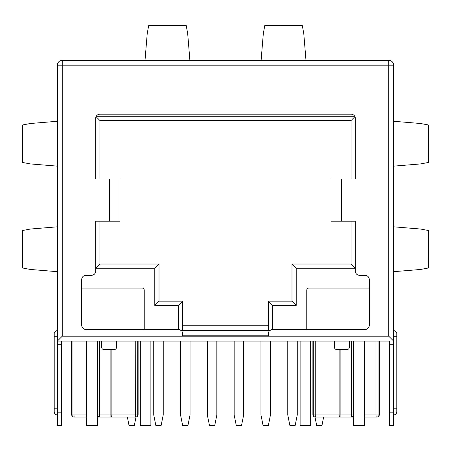 <?xml version="1.0" encoding="UTF-8"?>
<svg xmlns="http://www.w3.org/2000/svg" width="451" height="451" viewBox="0 0 451 451"><rect width="100%" height="100%" fill="white"/><g stroke="black" fill="none" stroke-linecap="round" stroke-linejoin="round"><path stroke-width="0.68" d="M393.616 344.231L389.399 344.231L389.399 425.49L393.616 425.49L393.616 341.063L388.762 336.209L388.762 65.192L393.616 65.192L393.616 341.063L393.616 65.192A4.854 4.854 0 0 0 388.762 60.338L62.238 60.338A4.854 4.854 0 0 0 57.384 65.192A4.854 4.854 0 0 1 58.805 61.764A4.854 4.854 0 0 0 57.384 65.192L57.384 341.063L388.762 341.063M57.384 65.192L62.238 65.192L62.238 60.338L388.762 60.338L388.762 65.192L62.238 65.192L62.238 336.209L388.762 336.209M101.706 341.063L101.706 347.394A2.108 2.108 0 0 0 103.82 349.508L114.374 349.508A2.108 2.108 0 0 0 116.482 347.394L116.482 341.063L71.63 341.063L71.63 414.937L72.047 414.937A2.108 2.086 90 0 0 74.127 417.051L86.722 417.051L74.127 417.051L73.998 414.937L86.722 414.937M378.953 341.063L378.953 414.937L379.37 414.937L379.37 341.063L312.881 341.063L312.881 414.937L313.298 414.937A2.108 2.086 90 0 0 315.384 417.051L314.995 417.051L316.681 425.49L321.958 425.49L323.649 417.051M61.601 341.063L61.601 344.231L57.384 344.231L57.384 341.063L62.238 341.063M163.234 341.063L153.735 341.063L153.735 414.937L155.849 425.49L161.125 425.49L163.234 414.937L163.234 341.063M190.04 341.063L180.541 341.063L180.541 414.937L182.655 425.49L187.932 425.49L190.04 414.937L190.04 341.063M243.653 341.063L234.154 341.063L234.154 414.937L236.262 425.49L241.539 425.49L243.653 414.937L243.653 341.063M297.265 341.063L287.766 341.063L287.766 414.937L289.875 425.49L295.151 425.49L297.265 414.937L297.265 341.063M270.459 341.063L260.96 341.063L260.96 414.937L263.068 425.49L268.345 425.49L270.459 414.937L270.459 341.063M310.666 341.063L300.112 341.063L300.112 425.49L310.666 425.49L310.666 341.063M150.888 341.063L140.334 341.063L140.334 425.49L150.888 425.49L150.888 341.063M116.482 341.063L137.702 341.063L137.702 414.937A2.108 2.086 90 0 1 135.616 417.051L97.275 417.051L136.005 417.051L135.616 417.051L135.751 341.063M111.893 349.508L111.893 414.937L138.119 414.937L138.119 341.063L137.702 341.063M216.846 341.063L207.347 341.063L207.347 414.937L209.461 425.49L214.738 425.49L216.846 414.937L216.846 341.063M138.119 414.937L137.51 416.42L136.005 417.051L134.319 425.49L129.042 425.49L127.351 417.051M97.275 341.063L97.275 425.49L86.722 425.49L86.722 341.063M364.278 341.063L364.278 425.49L353.725 425.49L353.725 341.063M111.893 414.937A2.108 2.108 90 0 1 109.785 417.051A2.108 0.333 90 0 0 110.117 414.937L111.893 414.937M99.632 341.063L99.632 414.937A2.108 0.333 90 0 0 99.964 417.051A2.108 2.108 90 0 1 97.856 414.937L97.856 341.063M312.881 414.937L313.49 416.42L314.995 417.051L353.725 417.051L315.384 417.051L315.249 414.937L339.107 414.937A2.108 2.108 90 0 0 341.215 417.051A2.108 0.333 90 0 1 340.883 414.937L351.368 414.937A2.108 0.333 90 0 1 351.036 417.051A2.108 2.108 90 0 0 353.144 414.937L353.725 414.937M364.278 417.051L377.262 417.051L364.278 417.051M378.953 414.937A2.108 2.086 90 0 1 376.873 417.051L377.002 414.937L378.953 414.937M348.6 348.961L347.18 349.508A2.108 2.108 0 0 0 349.294 347.394L349.294 341.063M334.518 341.063L334.518 347.394A2.108 2.108 0 0 0 336.626 349.508L347.18 349.508M336.626 349.508L335.251 348.995M103.82 349.508L102.405 348.967M115.749 348.995L114.374 349.508M61.601 344.231L61.601 425.49L57.384 425.49L57.384 344.231M57.384 414.937A3.168 3.168 0 0 1 54.216 411.774L54.216 333.808A3.168 3.168 0 0 1 57.384 330.639M393.616 330.639A3.168 3.168 0 0 1 396.784 333.808L396.784 411.774A3.168 3.168 0 0 1 393.616 414.937M389.399 344.231L389.399 341.063M57.384 341.063L62.238 336.209M99.913 221.176L99.913 264.021L95.691 268.244L154.789 268.244L154.789 305.395L178.433 305.395L178.433 329.455L85.932 329.455A4.222 4.222 0 0 1 81.71 325.233L81.71 279.535A4.222 4.222 0 0 1 85.932 275.313L91.468 275.313A4.222 4.222 0 0 0 95.691 271.096L95.691 221.176L109.413 221.176L109.413 178.962L95.691 178.962L95.691 118.382A4.222 4.222 0 0 1 99.913 114.165L351.087 114.165A4.222 4.222 0 0 1 355.309 118.382L355.309 178.962L341.587 178.962L341.587 221.176L355.309 221.176L355.309 271.096A4.222 4.222 0 0 0 359.532 275.313L365.068 275.313A4.222 4.222 0 0 1 369.29 279.535L369.29 325.233A4.222 4.222 0 0 1 365.068 329.455L272.567 329.455A4.222 4.222 0 0 0 268.345 333.678L268.345 335.786L182.655 335.786L182.655 333.678A4.222 4.222 0 0 0 178.433 329.455L181.223 330.51L269.777 330.51L272.567 329.455L272.567 305.395L296.211 305.395L296.211 268.244L355.309 268.244L351.087 264.021L351.087 221.176M331.034 178.962L331.034 221.176L331.034 178.962L341.587 178.962M341.587 221.176L331.034 221.176M354.745 116.273L96.255 116.273M354.937 116.646L351.087 120.496L99.913 120.496L99.913 178.962M351.087 178.962L351.087 120.496M96.063 116.646L99.913 120.496M109.413 178.962L119.966 178.962L119.966 221.176L109.413 221.176M154.789 268.244L159.011 264.021L159.011 301.172L182.655 301.172L182.655 329.726L180.671 330.098M99.913 264.021L159.011 264.021M154.789 305.395L159.011 301.172M178.433 305.395L182.655 301.172M369.29 288.088L308.873 288.088A2.108 2.108 0 0 0 306.765 290.196L306.765 329.455M144.235 329.455L144.235 290.196A2.108 2.108 0 0 0 142.127 288.088L81.71 288.088M270.329 330.098L268.345 329.726L268.345 301.172L291.989 301.172L291.989 264.021L351.087 264.021M272.567 305.395L268.345 301.172M182.655 325.233L268.345 325.233M296.211 305.395L291.989 301.172M296.211 268.244L291.989 264.021M393.616 121.28L420.58 123.501L428.439 124.972L428.45 162.456L420.501 163.933L393.616 166.148M393.616 226.814L420.58 229.035L428.439 230.506L428.45 267.99L420.501 269.472L393.616 271.682M145.019 60.338L147.24 33.374L148.712 25.521L186.201 25.51L187.678 33.459L189.888 60.338M261.112 60.338L263.333 33.374L264.799 25.521L302.288 25.51L303.765 33.459L305.981 60.338M57.384 271.682L30.42 269.461L22.561 267.99L22.55 230.506L30.499 229.023L57.384 226.814M57.384 166.148L30.42 163.927L22.561 162.456L22.55 124.972L30.499 123.489L57.384 121.28M72.047 341.063L72.047 414.937L73.998 414.937L73.998 341.063M313.298 341.063L313.298 414.937L315.249 414.937L315.249 341.063M97.275 414.937L110.117 414.937L110.117 349.508M364.278 414.937L377.002 414.937L377.002 341.063M353.144 341.063L353.144 414.937L351.368 414.937L351.368 341.063M340.883 349.508L340.883 414.937L339.107 414.937L339.107 349.508M54.216 336.762L57.384 336.762M54.216 408.82L57.384 408.82M396.784 408.82L393.616 408.82M396.784 336.762L393.616 336.762M393.616 412.828L389.399 412.828M61.601 412.828L57.384 412.828M379.37 414.937L378.767 416.42L377.262 417.051M71.63 414.937L72.233 416.42L73.739 417.051"/></g></svg>
